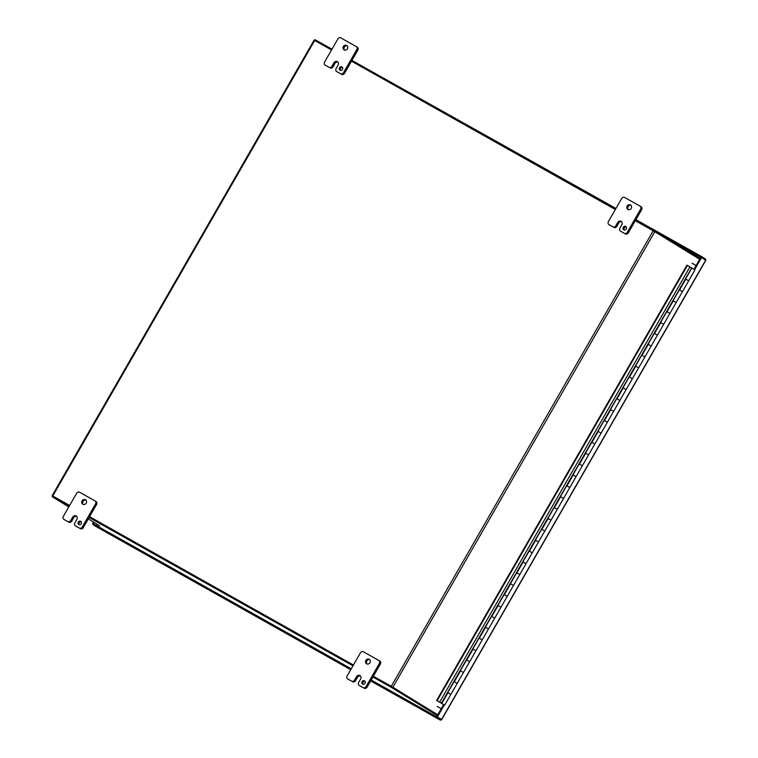 <?xml version="1.0" encoding="UTF-8"?>
<svg xmlns="http://www.w3.org/2000/svg" width="758" height="758" viewBox="0 0 758 758"><rect width="100%" height="100%" fill="white"/><g stroke="black" fill="none" stroke-linecap="round" stroke-linejoin="round"><path stroke-width="1.14" d="M441.251 708.721L437.195 706.447M692.063 263.216L696.119 265.499M447.883 692.537L450.915 694.29L448.035 692.613L441.772 703.5L444.662 705.177L436.665 700.411L686.956 265.139L691.666 267.981L441.364 703.263L444.112 704.864L441.772 703.5M685.658 279.02L688.7 280.782L685.819 279.105L679.556 289.982L682.446 291.659L679.31 289.859L673.066 300.727M673.142 300.784L676.183 302.546L673.303 300.869L667.04 311.746L669.93 313.424L666.689 311.566M660.635 322.548L663.667 324.301L660.786 322.633L654.533 333.511L657.413 335.188L654.173 333.331M648.118 344.312L651.15 346.065L648.27 344.397L642.017 355.275L644.897 356.952L641.77 355.151L635.517 366.019M635.602 366.076L638.643 367.829L635.754 366.161L629.5 377.039L632.38 378.716L629.149 376.859M623.085 387.84L626.127 389.593L623.237 387.925L616.984 398.803L619.864 400.48L616.737 398.68L610.484 409.547M610.569 409.604L613.61 411.357L610.73 409.69L604.467 420.567L607.357 422.244L604.117 420.387M598.062 431.368L601.094 433.121L598.214 431.444L591.951 442.331L594.84 444.008L591.6 442.151L691.666 267.981M585.546 453.132L588.578 454.885L585.697 453.208L579.444 464.095L582.324 465.772L579.084 463.915M573.029 474.896L576.061 476.649L573.181 474.972L566.927 485.859L569.808 487.536L566.681 485.736L560.427 496.604M560.513 496.661L563.554 498.413L560.664 496.736L554.411 507.623L557.291 509.3L554.164 507.5L547.911 518.368M547.996 518.425L551.038 520.178L548.157 518.5L541.894 529.387L544.775 531.064L541.544 529.207M535.48 540.189L538.521 541.942L535.641 540.264L529.378 551.151L532.268 552.828L529.027 550.971L591.799 442.246M522.973 561.953L526.005 563.706L523.124 562.029L516.861 572.915L519.751 574.592L516.511 572.735L529.226 551.066M510.456 583.717L513.488 585.47L510.608 583.793L504.354 594.679L507.235 596.356L503.994 594.499M497.94 605.481L500.981 607.234L498.091 605.557L491.838 616.443L494.718 618.121L491.591 616.32L485.338 627.188M485.423 627.245L488.465 628.998L485.575 627.321L479.321 638.208L482.202 639.885L478.971 638.028M472.907 649.009L475.948 650.762L473.068 649.085L466.805 659.972L469.685 661.649L466.454 659.792L516.71 572.83M460.39 670.773L463.432 672.526L460.551 670.849L454.288 681.736L457.178 683.413L453.938 681.556L466.653 659.886M689.941 266.939L439.621 702.211L437.139 700.686L687.43 265.404M437.139 700.686L436.665 700.411M439.649 702.221L441.364 703.263M441.431 703.301L448.025 692.623M447.694 692.424L454.137 681.65M700.127 258.525L654.277 230.375L635.744 219.962M615.799 208.744L351.939 60.413M331.995 49.194L315.053 39.672L314.608 40.449M653.822 231.152L654.277 230.375M372.917 677.027L391.45 687.44L437.3 715.59M68.798 506.903L52.226 496.736L69.168 506.259M89.122 517.477L352.972 665.808M99.705 525.881L88.307 518.879M69.622 505.472L52.681 495.95L52.226 496.736M391.895 686.663L437.754 714.803L392.881 687.222L654.798 231.73L653.197 230.792L391.28 686.293L373.381 676.231L391.895 686.663L391.45 687.44M353.427 665.012L89.577 516.681L353.427 665.031M81.21 521.646A1.961 1.696 -58.5 0 0 79.287 524.782M78.263 522.082A1.961 1.696 -58.5 0 0 81.22 523.74A1.961 1.696 -58.5 0 0 78.263 522.082M86.042 500.024A2.748 2.378 -58.5 0 0 83.257 504.563M82.072 500.82A2.748 2.378 -58.5 0 0 86.213 503.151A2.748 2.378 -58.5 0 0 82.072 500.82M70.74 520.547A2.35 2.037 121.5 0 1 67.794 521.589L63.947 519.429A2.35 2.037 121.5 0 1 63.34 516.388L76.643 493.269A2.35 2.037 121.5 0 1 79.59 492.226L94.958 500.867A2.35 2.037 121.5 0 1 95.565 503.899L82.262 527.028A2.35 2.037 121.5 0 1 79.315 528.07L75.468 525.91A2.35 2.037 121.5 0 1 74.871 522.868L76.823 519.467A2.738 2.369 -58.5 0 0 76.132 515.942L76.122 515.933A2.738 2.369 -58.5 0 0 72.692 517.145L70.74 520.547L71.745 521.163L73.706 517.761L72.692 517.145M67.794 521.589L63.947 519.429M68.798 522.205A2.35 2.037 -58.5 0 0 71.745 521.163M76.653 516.359A2.738 2.369 -58.5 0 0 73.706 517.761M76.359 526.459A2.35 2.037 -58.5 0 0 76.473 526.526L75.468 525.91M79.315 528.07L76.473 526.526M80.32 528.686A2.35 2.037 -58.5 0 0 83.266 527.644L82.262 527.028M95.565 503.899L96.569 504.525L83.266 527.644M96.569 504.525A2.35 2.037 -58.5 0 0 95.963 501.483L95.072 500.934M626.26 226.879A1.961 1.696 -58.5 0 0 624.336 230.015M623.313 227.305A1.961 1.696 -58.5 0 0 626.269 228.973A1.961 1.696 -58.5 0 0 623.313 227.305M631.092 205.257A2.748 2.378 -58.5 0 0 628.306 209.786M627.122 206.053A2.748 2.378 -58.5 0 0 631.262 208.374A2.748 2.378 -58.5 0 0 627.122 206.053M615.79 225.78A2.35 2.037 121.5 0 1 612.843 226.822L608.996 224.652A2.35 2.037 121.5 0 1 608.39 221.62L621.693 198.492A2.35 2.037 121.5 0 1 624.639 197.45L640.008 206.091A2.35 2.037 121.5 0 1 640.614 209.132L627.311 232.251A2.35 2.037 121.5 0 1 624.365 233.293L620.518 231.133A2.35 2.037 121.5 0 1 619.921 228.101L621.873 224.7A2.738 2.369 -58.5 0 0 617.751 222.378L615.79 225.78L616.794 226.396L618.755 222.994L617.751 222.378M612.843 226.822L608.996 224.652M613.847 227.438A2.35 2.037 -58.5 0 0 616.794 226.396M621.702 221.582A2.738 2.369 -58.5 0 0 618.755 222.994M621.408 231.683A2.35 2.037 -58.5 0 0 621.532 231.758L620.518 231.133M624.365 233.293L621.532 231.758M625.369 233.919A2.35 2.037 -58.5 0 0 628.325 232.877L627.311 232.251M640.614 209.132L641.619 209.748L628.325 232.877M641.619 209.748A2.35 2.037 -58.5 0 0 641.022 206.707L640.122 206.167M365.005 681.205A1.961 1.696 -58.5 0 0 363.082 684.332M362.068 681.631A1.961 1.696 -58.5 0 0 365.024 683.29A1.961 1.696 -58.5 0 0 362.068 681.631M369.847 659.574A2.748 2.378 -58.5 0 0 367.061 664.112M365.877 660.37A2.748 2.378 -58.5 0 0 370.018 662.7A2.748 2.378 -58.5 0 0 365.877 660.37M354.545 680.097A2.35 2.037 121.5 0 1 351.598 681.139L347.751 678.979A2.35 2.037 121.5 0 1 347.145 675.937L360.448 652.818A2.35 2.037 121.5 0 1 363.395 651.776L378.763 660.417A2.35 2.037 121.5 0 1 379.36 663.449L366.067 686.577A2.35 2.037 121.5 0 1 363.12 687.62L359.273 685.459A2.35 2.037 121.5 0 1 358.676 682.418L360.628 679.016A2.738 2.369 -58.5 0 0 356.497 676.695L354.545 680.097L355.549 680.722L357.511 677.32L356.497 676.695M351.598 681.139L347.751 678.979M352.603 681.764A2.35 2.037 -58.5 0 0 355.549 680.722M360.457 675.909A2.738 2.369 -58.5 0 0 357.511 677.32M360.164 686.009A2.35 2.037 -58.5 0 0 360.277 686.075L359.273 685.459M363.12 687.62L360.277 686.075M364.124 688.236A2.35 2.037 -58.5 0 0 367.071 687.193L366.067 686.577M379.36 663.449L380.374 664.074L367.071 687.193M380.374 664.074A2.35 2.037 -58.5 0 0 379.767 661.033L378.877 660.483M342.455 67.329A1.961 1.696 -58.5 0 0 340.531 70.466M339.508 67.756A1.961 1.696 -58.5 0 0 342.464 69.414A1.961 1.696 -58.5 0 0 339.508 67.756M347.287 45.707A2.748 2.378 -58.5 0 0 344.502 50.236M343.327 46.503A2.748 2.378 -58.5 0 0 347.458 48.825A2.748 2.378 -58.5 0 0 343.327 46.503M331.985 66.23A2.35 2.037 121.5 0 1 329.038 67.272L325.191 65.103A2.35 2.037 121.5 0 1 324.595 62.071L337.888 38.942A2.35 2.037 121.5 0 1 340.835 37.9L356.203 46.541A2.35 2.037 121.5 0 1 356.81 49.583L343.507 72.702A2.35 2.037 121.5 0 1 340.56 73.744L336.723 71.584A2.35 2.037 121.5 0 1 336.116 68.552L338.077 65.15A2.738 2.369 -58.5 0 0 333.946 62.829L331.985 66.23L332.999 66.846L334.951 63.445L333.946 62.829M329.038 67.272L325.191 65.103M330.052 67.888A2.35 2.037 -58.5 0 0 332.999 66.846M337.897 62.033A2.738 2.369 -58.5 0 0 334.951 63.445M337.613 72.133A2.35 2.037 -58.5 0 0 337.727 72.2L336.723 71.584M340.56 73.744L337.727 72.2M341.574 74.369A2.35 2.037 -58.5 0 0 344.52 73.318L343.507 72.702M356.81 49.583L357.814 50.199L344.52 73.318M357.814 50.199A2.35 2.037 -58.5 0 0 357.217 47.157L356.326 46.617M440.824 718.849L436.617 716.774L440.749 719.314M666.727 238.021L700.875 257.218L693.94 269.279M443.62 704.608L436.617 716.774L371.212 680.002M705.565 260.06A1.355 0.682 119.3 0 0 705.452 258.971L701.33 256.431L700.894 257.237M351.257 668.793L93.262 523.778L94.049 522.404M441.213 719.086L436.617 716.774L436.172 717.561L370.757 680.788M700.875 257.218L701.557 257.606L694.612 269.677M444.302 704.987L437.3 717.163M441.582 719.797L705.84 260.24L701.557 257.606M357.814 63.71L615.97 208.45M635.915 219.659L701.33 256.431M92.59 523.371L93.386 521.997M96.948 527.066L350.717 669.731L96.967 527.075A1.355 0.682 -60.7 0 1 96.967 527.075A1.355 0.682 -60.7 0 1 96.948 527.066L92.827 524.536L93.272 523.75M350.812 669.57L92.827 524.536M441.298 719.645A1.355 0.682 -60.7 0 1 440.303 720.1L436.172 717.561M440.303 720.1A1.355 0.682 -60.7 0 1 440.294 720.091L370.662 680.949L440.303 720.1M444.662 705.177L694.953 269.895L691.827 268.095L685.573 278.963M443.601 704.637L442.511 703.983L443.591 704.646M700.809 257.332L669.702 239.85M69.622 505.463L52.757 495.978L314.674 40.487L331.549 49.971M351.494 61.18L615.354 209.521M635.299 220.73L653.197 230.792M391.28 686.293L392.881 687.222M314.674 40.487L314.087 40.165L52.16 495.666M699.691 259.283L654.798 231.73M96.313 525.465L97.024 524.233M689.922 266.93L439.621 702.211M705.689 260.136L441.431 719.693M76.416 526.488L75.412 525.872M96.029 501.521L95.015 500.896M64.894 520.007L63.89 519.391M621.465 231.721L620.461 231.105M641.079 206.744L640.065 206.129M609.944 225.24L608.939 224.624M360.221 686.047L359.216 685.422M379.824 661.071L378.82 660.445M348.699 679.566L347.685 678.941M337.67 72.171L336.656 71.555M357.274 47.195L356.269 46.579M326.139 65.69L325.135 65.074M660.55 322.491L666.794 311.623M648.033 344.255L654.287 333.387M623 387.783L629.254 376.916M597.977 431.311L604.221 420.444M585.46 453.076L591.704 442.208M572.944 474.84L579.197 463.972M535.394 540.132L541.648 529.264M522.887 561.896L529.131 551.028M510.371 583.66L516.624 572.792M497.854 605.424L504.108 594.556M472.821 648.952L479.075 638.084M460.305 670.716L466.558 659.848M447.798 692.48L454.042 681.613"/></g></svg>
